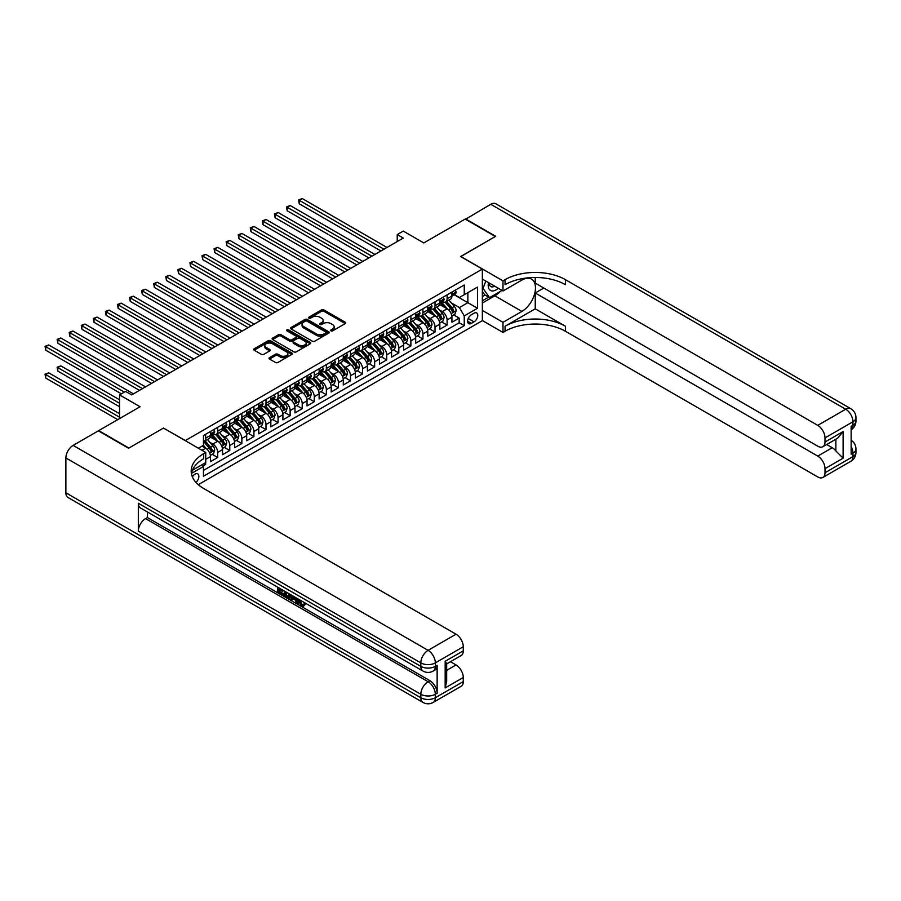 <?xml version="1.0" encoding="UTF-8"?>
<svg xmlns="http://www.w3.org/2000/svg" width="901" height="901" viewBox="0 0 901 901"><rect width="100%" height="100%" fill="white"/><g stroke="black" fill="none" stroke-linecap="round" stroke-linejoin="round"><path stroke-width="1.35" d="M330.982 330.858A1.171 0.676 0 0 0 332.649 330.858L345.241 323.594A1.678 0.969 0 0 0 345.725 322.907A1.678 0.969 0 0 0 345.241 322.22L323.91 309.91A1.678 0.969 0 0 0 321.533 309.91L308.942 317.175A1.171 0.676 0 0 0 310.597 318.132L312.23 317.197A5.361 3.097 0 0 1 319.81 317.197L321.589 318.222A5.361 3.097 0 0 1 323.166 320.407A5.361 3.097 0 0 1 321.589 322.603L319.968 323.538A1.171 0.676 0 0 0 321.623 324.495L323.256 323.56A5.361 3.097 0 0 1 330.836 323.56L332.615 324.585A5.361 3.097 0 0 1 334.181 326.77A5.361 3.097 0 0 1 332.615 328.966L330.982 329.901A1.171 0.676 0 0 0 330.982 330.858L330.982 329.901M195.956 482.395A5.462 3.153 120 0 0 198.727 477.654A5.462 3.153 120 0 0 197.736 473.881A5.462 3.153 120 0 0 194.999 474.151A5.462 3.153 120 0 0 192.375 476.854M269.512 357.663A1.678 0.969 0 0 0 269.016 358.35A1.678 0.969 0 0 0 269.512 359.037L275.492 362.484A1.678 0.969 0 0 0 277.868 362.484L291.845 354.408A1.678 0.969 0 0 0 292.341 353.733A1.678 0.969 0 0 0 291.845 353.046L270.514 340.724A1.678 0.969 0 0 0 268.149 340.724L254.161 348.8A1.678 0.969 0 0 0 253.665 349.487A1.678 0.969 0 0 0 254.161 350.174L261.391 354.341A1.678 0.969 0 0 0 263.756 354.341L269.748 350.894A1.678 0.969 0 0 0 270.232 350.207A1.678 0.969 0 0 0 269.748 349.52L266.155 347.448A4.482 2.59 0 0 1 264.849 345.624A4.482 2.59 0 0 1 267.62 343.236A4.482 2.59 0 0 1 272.496 343.788L286.541 351.897A4.482 2.59 0 0 1 287.858 353.733A4.482 2.59 0 0 1 285.088 356.12A4.482 2.59 0 0 1 280.2 355.557L277.868 354.206A1.678 0.969 0 0 0 275.492 354.206L269.512 357.663L269.512 359.037L275.492 355.602L275.492 354.206M163.61 428.144L185.347 440.555L482.35 269.084L460.625 256.537L495.336 236.49L465.153 219.067L423.797 242.943L403.276 231.095L397.24 234.575L403.276 238.067L131.614 394.897L125.577 391.417L119.54 394.897L119.54 418.605M163.61 428.009L128.899 448.045L98.716 430.622L140.072 406.745L119.54 394.897M312.354 341.209A1.678 0.969 0 0 0 314.719 341.209L328.707 333.133A1.678 0.969 0 0 0 329.192 332.446A1.678 0.969 0 0 0 328.707 331.771L307.376 319.45A1.678 0.969 0 0 0 305 319.45L291.023 327.525A1.678 0.969 0 0 0 290.527 328.212A1.678 0.969 0 0 0 291.023 328.888L312.354 341.209M287.396 331.118A1.171 0.676 0 0 1 288.59 331.275L288.59 329.89L310.271 342.403A1.678 0.969 0 0 1 310.766 343.09A1.678 0.969 0 0 1 310.271 343.777L296.294 351.852A1.678 0.969 0 0 1 293.917 351.852L272.586 339.531L272.586 338.168A1.678 0.969 0 0 0 272.102 338.844A1.678 0.969 0 0 0 272.586 339.531M272.586 338.168L278.578 334.71A1.678 0.969 0 0 1 280.943 334.71L289.593 339.7A1.678 0.969 0 0 0 291.969 339.7L295.933 337.413A1.678 0.969 0 0 0 296.429 336.726A1.678 0.969 0 0 0 295.933 336.039L286.923 330.847A1.171 0.676 0 0 1 288.59 329.89M203.119 465.918L205.631 464.465L204.054 463.565M205.743 459.307L210.462 456.593L210.462 461.684L217.704 457.494L212.208 454.329M209.843 442.29L212.873 444.047A6.825 3.942 60 0 1 217.704 452.403L222.536 449.622L222.536 454.712L229.778 450.523L224.281 447.358M221.916 435.318L224.946 437.075A6.825 3.942 60 0 1 229.778 445.432L234.609 442.65L234.609 447.741L241.851 443.551L236.355 440.386M233.99 428.347L237.019 430.104A6.825 3.942 60 0 1 241.851 438.472L246.683 435.679L246.683 440.769L253.924 436.58L248.428 433.415M246.063 421.375L249.093 423.132A6.825 3.942 60 0 1 253.924 431.5L258.756 428.707L258.756 433.798L265.998 429.608L260.502 426.443M258.136 414.415L261.166 416.161A6.825 3.942 60 0 1 265.998 424.529L270.829 421.736L270.829 426.826L278.071 422.648L272.575 419.472M270.21 407.443L273.24 409.189A6.825 3.942 60 0 1 278.071 417.557L282.903 414.764L282.903 419.855L290.145 415.676L284.648 412.5M282.283 400.472L285.313 402.218A6.825 3.942 60 0 1 290.145 410.586L294.976 407.793L294.976 412.883L302.218 408.705L296.722 405.529M294.357 393.5L297.386 395.246A6.825 3.942 60 0 1 302.218 403.614L307.05 400.821L307.05 405.912L314.291 401.733L308.795 398.557M306.43 386.529L309.46 388.275A6.825 3.942 60 0 1 314.291 396.643L319.123 393.85L319.123 398.94L326.365 394.762L320.869 391.586M318.504 379.558L321.533 381.303A6.825 3.942 60 0 1 326.365 389.671L331.196 386.889L331.196 391.969L338.438 387.79L332.942 384.614M330.577 372.586L333.607 374.332A6.825 3.942 60 0 1 338.438 382.7L343.27 379.918L343.27 384.997L350.512 380.819L345.015 377.643M342.65 365.615L345.68 367.371A6.825 3.942 60 0 1 350.512 375.728L355.343 372.946L355.343 378.026L362.585 373.847L357.089 370.683M354.724 358.643L357.753 360.4A6.825 3.942 60 0 1 362.585 368.757L367.417 365.975L367.417 371.066L374.658 366.876L369.162 363.711M366.797 351.672L369.827 353.429A6.825 3.942 60 0 1 374.658 361.785L379.49 359.003L379.49 364.094L386.732 359.904L381.236 356.74M378.87 344.7L381.9 346.457A6.825 3.942 60 0 1 386.732 354.814L391.563 352.032L391.563 357.123L398.805 352.933L393.309 349.768M390.944 337.729L393.974 339.486A6.825 3.942 60 0 1 398.805 347.854L403.637 345.06L403.637 350.151L410.879 345.961L405.382 342.797M403.017 330.768L406.047 332.514A6.825 3.942 60 0 1 410.879 340.882L415.71 338.089L415.71 343.18L422.952 339.001L417.456 335.825M415.091 323.797L418.12 325.543A6.825 3.942 60 0 1 422.952 333.911L427.784 331.118L427.784 336.208L435.025 332.03L429.529 328.854M427.164 316.825L430.194 318.571A6.825 3.942 60 0 1 435.025 326.939L439.857 324.146L439.857 329.237L447.099 325.058L447.099 319.968A6.825 3.942 -120 0 0 442.267 311.6L439.238 309.854M441.603 321.882L447.099 325.058M210.462 456.593A6.825 3.942 -120 0 0 205.631 448.225L202.004 446.13M222.536 449.622A6.825 3.942 -120 0 0 217.704 441.253L210.237 436.94M234.609 442.65A6.825 3.942 -120 0 0 229.778 434.282L222.31 429.968M246.683 435.679A6.825 3.942 -120 0 0 241.851 427.311L234.384 422.997M258.756 428.707A6.825 3.942 -120 0 0 253.924 420.339L246.457 416.037M270.829 421.736A6.825 3.942 -120 0 0 265.998 413.368L258.531 409.065M282.903 414.764A6.825 3.942 -120 0 0 278.071 406.396L270.604 402.094M294.976 407.793A6.825 3.942 -120 0 0 290.145 399.436L282.677 395.122M307.05 400.821A6.825 3.942 -120 0 0 302.218 392.464L294.751 388.151M319.123 393.85A6.825 3.942 -120 0 0 314.291 385.493L306.824 381.179M331.196 386.889A6.825 3.942 -120 0 0 326.365 378.521L318.898 374.208M343.27 379.918A6.825 3.942 -120 0 0 338.438 371.55L330.971 367.236M355.343 372.946A6.825 3.942 -120 0 0 350.512 364.578L343.044 360.265M367.417 365.975A6.825 3.942 -120 0 0 362.585 357.607L355.118 353.293M379.49 359.003A6.825 3.942 -120 0 0 374.658 350.635L367.191 346.322M391.563 352.032A6.825 3.942 -120 0 0 386.732 343.664L379.265 339.35M403.637 345.06A6.825 3.942 -120 0 0 398.805 336.692L391.338 332.39M415.71 338.089A6.825 3.942 -120 0 0 410.879 329.721L403.411 325.419M427.784 331.118A6.825 3.942 -120 0 0 422.952 322.749L415.485 318.447M439.857 324.146A6.825 3.942 -120 0 0 435.025 315.789L427.558 311.476M474.027 313.21L471.369 314.742A5.293 3.052 120 0 0 467.912 319.405A5.293 3.052 120 0 0 468.723 323.639A5.293 3.052 120 0 0 471.369 323.38L474.027 321.848A5.293 3.052 120 0 0 477.485 317.186A5.293 3.052 120 0 0 476.674 312.94A5.293 3.052 120 0 0 474.027 313.21M198.265 484.682L482.35 320.666L482.35 269.084M202.342 464.556L203.457 466.493L203.457 476.246L464.24 325.678L464.24 315.924L459.409 307.556L451.311 302.882M203.457 466.493L191.451 473.419M198.389 448.225L203.457 445.297L203.457 435.543L464.24 284.975L464.24 294.728L477.519 287.07L477.519 308.255L464.24 315.924M212.805 433.967L212.873 434A6.825 3.942 60 0 0 216.285 434.338L221.117 431.556A6.825 3.942 -120 0 0 222.536 428.425L222.536 424.529M224.878 426.995L224.946 427.029A6.825 3.942 60 0 0 228.358 427.367L233.19 424.585A6.825 3.942 -120 0 0 234.609 421.454L234.609 417.557M236.952 420.024L237.019 420.069A6.825 3.942 60 0 0 240.432 420.407L245.263 417.613A6.825 3.942 -120 0 0 246.683 414.483L246.683 410.586M249.025 413.052L249.093 413.097A6.825 3.942 60 0 0 252.505 413.435L257.337 410.642A6.825 3.942 -120 0 0 258.756 407.511L258.756 403.614M261.099 406.081L261.166 406.126A6.825 3.942 60 0 0 264.579 406.464L269.41 403.671A6.825 3.942 -120 0 0 270.829 400.551L270.829 396.643M273.172 399.12L273.24 399.154A6.825 3.942 60 0 0 276.652 399.492L281.484 396.699A6.825 3.942 -120 0 0 282.903 393.579L282.903 389.671M285.245 392.149L285.313 392.183A6.825 3.942 60 0 0 288.725 392.521L293.557 389.728A6.825 3.942 -120 0 0 294.976 386.608L294.976 382.7M297.319 385.178L297.386 385.211A6.825 3.942 60 0 0 300.799 385.549L305.63 382.756A6.825 3.942 -120 0 0 307.05 379.636L307.05 375.728M309.392 378.206L309.46 378.24A6.825 3.942 60 0 0 312.872 378.578L317.704 375.785A6.825 3.942 -120 0 0 319.123 372.665L319.123 368.757M321.466 371.235L321.533 371.268A6.825 3.942 60 0 0 324.946 371.606L329.777 368.824A6.825 3.942 -120 0 0 331.196 365.693L331.196 361.785M333.539 364.263L333.607 364.297A6.825 3.942 60 0 0 337.019 364.635L341.851 361.853A6.825 3.942 -120 0 0 343.27 358.722L343.27 354.814M345.612 357.292L345.68 357.325A6.825 3.942 60 0 0 349.092 357.663L353.924 354.881A6.825 3.942 -120 0 0 355.343 351.75L355.343 347.854M357.686 350.32L357.753 350.354A6.825 3.942 60 0 0 361.166 350.692L365.997 347.91A6.825 3.942 -120 0 0 367.417 344.779L367.417 340.882M369.759 343.349L369.827 343.382A6.825 3.942 60 0 0 373.239 343.72L378.071 340.938A6.825 3.942 -120 0 0 379.49 337.807L379.49 333.911M381.833 336.377L381.9 336.422A6.825 3.942 60 0 0 385.313 336.76L390.144 333.967A6.825 3.942 -120 0 0 391.563 330.836L391.563 326.939M393.906 329.406L393.974 329.451A6.825 3.942 60 0 0 397.386 329.789L402.218 326.995A6.825 3.942 -120 0 0 403.637 323.864L403.637 319.968M405.979 322.434L406.047 322.479A6.825 3.942 60 0 0 409.459 322.817L414.291 320.024A6.825 3.942 -120 0 0 415.71 316.904L415.71 312.996M418.064 315.474L418.12 315.508A6.825 3.942 60 0 0 421.533 315.846L426.364 313.052A6.825 3.942 -120 0 0 427.784 309.933L427.784 306.025M430.137 308.502L430.194 308.536A6.825 3.942 60 0 0 433.606 308.874L438.438 306.081A6.825 3.942 -120 0 0 439.857 302.961L439.857 299.053M203.457 470.39L459.172 322.749L459.172 318.087L451.93 322.265L451.93 317.175A6.825 3.942 -120 0 0 447.099 308.818L439.632 304.504M442.211 301.531L442.267 301.565A6.825 3.942 -120 0 0 445.68 301.903A6.825 3.942 -120 0 0 447.099 298.772L447.099 294.875M445.68 301.903L450.511 299.109A6.825 3.942 -120 0 0 451.93 295.99L451.93 292.082M205.631 434.282L205.631 438.19A6.825 3.942 60 0 1 204.212 441.31A6.825 3.942 60 0 1 203.457 441.591M204.212 441.31L209.043 438.528A6.825 3.942 -120 0 0 210.462 435.397L210.462 431.5M217.704 427.311L217.704 431.219A6.825 3.942 60 0 1 216.285 434.338M229.778 420.339L229.778 424.247A6.825 3.942 60 0 1 228.358 427.367M241.851 413.368L241.851 417.276A6.825 3.942 60 0 1 240.432 420.407M253.924 406.396L253.924 410.304A6.825 3.942 60 0 1 252.505 413.435M265.998 399.436L265.998 403.333A6.825 3.942 60 0 1 264.579 406.464M278.071 392.464L278.071 396.361A6.825 3.942 60 0 1 276.652 399.492M290.145 385.493L290.145 389.39A6.825 3.942 60 0 1 288.725 392.521M302.218 378.521L302.218 382.418A6.825 3.942 60 0 1 300.799 385.549M314.291 371.55L314.291 375.447A6.825 3.942 60 0 1 312.872 378.578M326.365 364.578L326.365 368.486A6.825 3.942 60 0 1 324.946 371.606M338.438 357.607L338.438 361.515A6.825 3.942 60 0 1 337.019 364.635M350.512 350.635L350.512 354.543A6.825 3.942 60 0 1 349.092 357.663M362.585 343.664L362.585 347.572A6.825 3.942 60 0 1 361.166 350.692M374.658 336.692L374.658 340.601A6.825 3.942 60 0 1 373.239 343.72M386.732 329.721L386.732 333.629A6.825 3.942 60 0 1 385.313 336.76M398.805 322.749L398.805 326.658A6.825 3.942 60 0 1 397.386 329.789M410.879 315.778L410.879 319.686A6.825 3.942 60 0 1 409.459 322.817M422.952 308.818L422.952 312.715A6.825 3.942 60 0 1 421.533 315.846M435.025 301.846L435.025 305.743A6.825 3.942 60 0 1 433.606 308.874M435.025 326.939L435.025 332.03M422.952 333.911L422.952 339.001M410.879 340.882L410.879 345.961M398.805 347.854L398.805 352.933M386.732 354.814L386.732 359.904M374.658 361.785L374.658 366.876M362.585 368.757L362.585 373.847M350.512 375.728L350.512 380.819M338.438 382.7L338.438 387.79M326.365 389.671L326.365 394.762M314.291 396.643L314.291 401.733M302.218 403.614L302.218 408.705M290.145 410.586L290.145 415.676M278.071 417.557L278.071 422.648M265.998 424.529L265.998 429.608M253.924 431.5L253.924 436.58M241.851 438.472L241.851 443.551M229.778 445.432L229.778 450.523M217.704 452.403L217.704 457.494M205.631 462.652L205.631 464.465M459.409 307.556L467.867 302.68L467.867 292.645L477.519 287.07M454.036 294.695L477.519 308.255M454.284 294.559L459.409 297.521L464.24 294.728M397.24 234.575L397.24 241.547M453.676 314.911L459.172 318.087M459.172 322.749L464.24 325.678M331.455 331.027L332.615 330.352A5.361 3.097 0 0 0 334.181 328.167L334.181 326.77M323.166 320.407L323.166 321.803A5.361 3.097 0 0 1 321.589 323.988L320.429 324.664M345.218 323.605L323.91 311.295A1.678 0.969 0 0 0 321.533 311.295L309.415 318.301M328.707 331.771L328.707 333.133L307.376 320.846A1.678 0.969 0 0 0 305 320.846L291.034 328.91M325.745 332.931A1.171 0.676 0 0 0 325.745 331.973L307.016 321.161A1.171 0.676 0 0 0 305.36 321.161L303.637 322.153A5.361 3.097 0 0 0 302.072 324.337A5.361 3.097 0 0 0 303.637 326.534L316.442 333.922A5.361 3.097 0 0 0 324.022 333.922L325.745 332.931L325.745 334.327A1.171 0.676 0 0 0 326.083 333.843L326.083 332.446M302.072 324.337L302.072 325.734A5.361 3.097 0 0 0 303.637 327.93L303.637 326.534M325.745 334.327L324.022 335.318A5.361 3.097 0 0 1 316.442 335.318L303.637 327.93M272.609 339.542L278.578 336.107L278.578 334.71M296.429 336.726L296.429 338.123A1.678 0.969 0 0 1 295.933 338.81L291.969 341.096A1.678 0.969 0 0 1 289.593 341.096L280.943 336.107A1.678 0.969 0 0 0 278.578 336.107M288.59 331.275L310.248 343.788M298.569 344.892A4.482 2.59 0 0 0 303.457 345.443A4.482 2.59 0 0 0 306.227 343.056A4.482 2.59 0 0 0 304.91 341.231L299.965 338.371A1.678 0.969 0 0 0 297.6 338.371L293.625 340.657A1.678 0.969 0 0 0 293.129 341.344A1.678 0.969 0 0 0 293.625 342.031L298.569 344.892L298.569 346.277A4.482 2.59 0 0 0 303.457 346.84A4.482 2.59 0 0 0 306.227 344.452L306.227 343.056M293.129 341.344L293.129 342.74A1.678 0.969 0 0 0 293.625 343.427L293.625 342.031M298.569 346.277L293.625 343.427M287.858 353.733L287.858 355.129A4.482 2.59 0 0 1 285.088 357.517A4.482 2.59 0 0 1 280.2 356.954L277.868 355.602A1.678 0.969 0 0 0 275.492 355.602M264.849 345.624L264.849 347.02A4.482 2.59 0 0 0 266.155 348.845L266.155 347.448M269.748 349.52L269.748 350.894L266.155 348.845M291.823 354.431L270.514 342.121A1.678 0.969 0 0 0 268.149 342.121L254.183 350.185M451.829 315.981L454.949 314.179L456.154 310.699A4.528 2.613 -120 0 0 454.386 306.441L448.878 300.056M447.774 309.257L441.467 301.959M444.182 307.128L440.521 302.894A10.846 6.262 -120 0 0 440.184 302.511M299.256 231.681L356.785 264.894L275.109 217.738L275.109 214.258L278.127 212.512L362.821 261.414M445.071 302.15L450.646 308.604A4.528 2.613 60 0 1 452.257 311.723L453.71 310.89A4.528 2.613 -120 0 0 452.099 307.77L446.581 301.385M445.398 302.038L451.39 308.987A2.309 1.329 60 0 1 451.975 309.888L453.71 310.89M455.129 290.235L456.154 292.014A4.528 2.613 60 0 1 455.219 294.019L452.921 295.337A4.528 2.613 -120 0 0 453.71 294.3L453.62 293.895M383.95 249.217L299.256 200.315L302.274 198.569L386.968 247.471M452.077 295.551L452.099 295.551A4.528 2.613 -120 0 0 452.921 295.337M453.124 293.963L453.71 294.3L452.257 295.134A4.528 2.613 60 0 1 451.93 295.776M380.932 250.962L299.256 203.806L299.256 200.315L298.591 199.932L302.274 198.569M299.256 203.806L298.591 199.932M488.533 282.61A11.094 6.408 120 0 0 492.137 290.944A11.094 6.408 120 0 0 498.276 288.241M489.254 283.038A7.602 4.392 120 0 0 490.831 286.586A7.602 4.392 120 0 0 491.946 286.923A7.602 4.392 120 0 0 494.683 286.169M502.037 290.415L489.536 297.623L484.704 294.841L482.35 291.485M489.536 297.623L483.026 288.354L485.853 281.067M482.35 287.971L483.026 288.354M465.513 219.281L490.741 204.29L845.701 409.223A10.249 5.913 120 0 1 850.826 408.716A10.249 10.249 0 0 1 855.95 417.591A10.249 5.913 180 0 1 852.954 421.769L825.001 437.909A10.249 5.913 -120 0 0 817.759 425.362L845.701 409.223A10.249 5.913 60 0 1 852.954 421.769L852.954 425.261L851.141 426.297L851.141 454.183L852.954 453.135L852.954 456.627A10.249 5.913 60 0 1 850.826 461.312L822.872 477.451A10.249 5.913 -120 0 0 825.001 472.766L852.954 456.627A10.249 5.913 0 0 0 855.95 452.437A10.249 10.249 0 0 1 850.826 461.312M465.513 218.853L495.696 236.287L460.738 256.605M482.35 310.417L502.995 322.333L521.893 311.431A19.214 11.094 120 0 0 534.439 294.503A19.214 11.094 120 0 0 531.5 279.107A19.214 11.094 120 0 0 521.893 280.065L502.995 290.967L502.995 280.864L505.056 279.67A42.685 24.642 180 0 1 565.423 279.67L817.759 425.362M502.995 322.333L502.995 332.446L505.056 331.264A42.685 24.642 180 0 1 565.423 331.264L817.759 476.944A10.249 5.913 -120 0 0 822.872 477.451M535.239 308.818L505.056 326.241A42.685 24.642 180 0 1 565.423 326.241L535.239 308.818L535.239 292.994L543.81 288.038M535.239 277.474L535.239 283.094L817.759 446.198A10.249 5.913 -120 0 0 822.872 446.716A10.249 5.913 -120 0 0 825.001 442.019L843.111 431.568L843.111 458.192L835.869 450.95L835.869 439.215M843.111 458.192L825.001 468.644L825.001 472.766M825.001 468.644A10.249 5.913 -120 0 0 817.759 456.097L832.242 447.741A10.249 5.913 60 0 1 835.869 450.95M535.239 292.994L817.759 456.097M490.741 204.29A10.249 5.913 -60 0 1 495.865 203.784L850.826 408.716M482.35 279.051L502.995 290.967M460.738 256.458L502.995 280.864M482.35 320.519L502.995 332.446M825.001 437.909L825.001 442.019M826.668 444.52L832.242 447.741M505.056 279.67L505.056 284.693A42.685 24.642 180 0 1 565.423 284.693L565.423 279.67M822.872 446.716L837.693 438.156L843.111 431.568M500.168 291.485A19.214 11.094 -60 0 1 494.852 295.81L482.35 303.029M482.35 300.799L488.691 297.139M482.35 296.609L485.076 295.044M299.819 599.92L302.06 604.605L302.905 604.898M298.952 599.469L301.103 605.168L302.511 605.337L304.099 603.681L305.124 604.548L303.299 606.463L301.193 606.182L297.916 598.872M293.05 598.793L291.62 600.55L290.527 599.92L292.363 595.662M296.958 598.309L298.4 603.343L297.431 603.907L296.35 603.276L295.528 600.235L292.442 598.444L291.62 600.55M279.58 589.738L279.58 591.518L283.849 593.984L283.849 594.953L282.88 595.505L277.587 592.453L277.587 587.125M283.387 590.482L282.418 591.371L278.612 589.175L278.612 592.07L279.58 591.518M138.315 503.254L420.835 666.368A10.249 5.913 120 0 0 422.963 671.054L140.443 507.95A10.249 5.913 -60 0 1 138.315 503.254L138.315 531.139A10.249 5.913 -60 0 1 145.557 518.593L147.37 517.546L429.89 680.66A10.249 5.913 60 0 1 437.143 693.207L437.143 665.321A10.249 5.913 60 0 1 435.014 670.017L433.201 671.054A10.249 5.913 -120 0 0 435.329 666.368L437.143 665.321M147.37 517.546L147.37 511.948M291.192 594.975L290.19 597.723L286.867 597.802L284.277 596.304L284.277 590.988M128.539 448.259L163.486 428.076L205.743 452.471L203.694 453.665A42.685 24.642 -0 0 0 191.192 471.088A42.685 24.642 -0 0 0 203.694 488.511L456.03 634.203A10.249 5.913 60 0 1 463.272 646.749L435.329 662.888L435.329 666.368A10.249 5.913 -0 0 1 420.835 666.368L420.835 662.888L65.874 457.945A10.249 5.913 -60 0 1 73.116 445.398L98.355 430.836L128.539 448.259M205.743 452.471L205.743 462.585L192.397 470.288M445.162 661.311L446.671 663.587L446.671 681.494L445.162 687.947L445.162 661.311L463.272 650.86L463.272 646.749M463.272 650.86A10.249 5.913 60 0 1 461.154 655.545L446.671 663.913M65.874 492.802L420.835 697.734A10.249 5.913 120 0 0 422.963 702.431L68.003 497.487A10.249 5.913 -60 0 1 65.874 492.802L65.874 457.945M450.466 661.728L456.03 664.938A10.249 5.913 60 0 1 463.272 677.484L445.162 687.947M437.143 693.207L435.329 694.254L435.329 697.734L463.272 681.595L463.272 677.484M463.272 681.595A10.249 5.913 60 0 1 461.154 686.292L433.201 702.431A10.249 5.913 -120 0 0 435.329 697.734A10.249 5.913 -0 0 1 420.835 697.734L420.835 694.254L138.315 531.139M203.694 453.665L203.694 458.677A42.685 24.642 -0 0 0 191.417 473.599M278.612 592.07L282.88 594.536L283.849 593.984M282.88 594.536L282.88 595.505M278.612 587.722L282.846 590.166M282.418 590.414L282.418 591.371M290.145 594.378L289.221 598.275M285.302 591.585L285.302 595.933L286.788 596.8L288.5 597.194L289.131 593.793M290.223 595.516L291.169 594.964M286.27 592.137L286.27 595.381L289.469 596.631M285.302 595.933L286.27 595.381M286.788 596.8L287.757 596.237M295.607 597.532L297.431 603.907M293.321 596.214L292.746 597.656L295.224 599.086L294.65 596.98M293.929 596.563L294.864 597.768M292.746 597.656L293.715 597.104M301.103 605.168L302.06 604.605M298.862 600.483L299.785 599.942M303.13 604.244L304.155 605.112L305.124 604.548M304.155 605.112L303.299 606.463M439.756 322.952L442.875 321.15L444.08 317.67A4.528 2.613 -120 0 0 442.312 313.413L436.805 307.027M435.701 316.228L429.394 308.93M432.108 314.1L428.448 309.865A10.846 6.262 -120 0 0 428.11 309.482M287.182 238.652L344.711 271.865L263.036 224.709L263.036 221.229L266.054 219.484L350.748 268.385M432.998 309.122L438.573 315.575A4.528 2.613 60 0 1 440.184 318.695L441.636 317.862A4.528 2.613 -120 0 0 440.026 314.742L434.507 308.356M433.325 309.009L439.316 315.958A2.309 1.329 60 0 1 439.902 316.859L441.636 317.862M427.682 329.924L430.802 328.122L432.007 324.642A4.528 2.613 -120 0 0 430.239 320.384L424.731 313.998M423.628 323.2L417.321 315.902M420.035 321.071L416.375 316.837A10.846 6.262 -120 0 0 416.037 316.454M275.109 245.624L332.638 278.837L250.962 231.681L250.962 228.201L253.981 226.455L338.675 275.357M420.925 316.093L426.5 322.547A4.528 2.613 60 0 1 428.11 325.666L429.563 324.833A4.528 2.613 -120 0 0 427.952 321.713L422.434 315.327M421.251 315.981L427.243 322.93A2.309 1.329 60 0 1 427.829 323.831L429.563 324.833M415.609 336.895L418.728 335.093L419.934 331.602A4.528 2.613 -120 0 0 418.165 327.356L412.658 320.97M411.543 330.171L405.247 322.862M407.962 328.043L404.301 323.808A10.846 6.262 -120 0 0 403.963 323.425M263.036 252.595L320.565 285.808L238.889 238.652L238.889 235.172L241.907 233.427L326.601 282.328M408.851 323.054L414.426 329.518A4.528 2.613 60 0 1 416.037 332.638L417.49 331.805A4.528 2.613 -120 0 0 415.879 328.685L410.36 322.299M409.178 322.952L415.17 329.89A2.309 1.329 60 0 1 415.755 330.802L417.49 331.805M403.535 343.867L406.655 342.065L407.86 338.573A4.528 2.613 -120 0 0 406.092 334.327L400.585 327.941M399.47 337.132L393.174 329.834M395.888 335.014L392.228 330.78A10.846 6.262 -120 0 0 391.89 330.397M250.962 259.567L308.491 292.78L226.815 245.624L226.815 242.144L229.834 240.398L314.528 289.3M396.778 330.025L402.353 336.49A4.528 2.613 60 0 1 403.963 339.609L405.416 338.765A4.528 2.613 -120 0 0 403.806 335.656L398.287 329.27M397.104 329.924L403.096 336.861A2.309 1.329 60 0 1 403.682 337.762L405.416 338.765M443.055 297.206L444.08 298.986A4.528 2.613 60 0 1 443.146 300.99L440.848 302.308A4.528 2.613 -120 0 0 441.636 301.272L441.546 300.866M371.876 256.188L287.182 207.286L290.201 205.541L374.895 254.442M440.003 302.522L440.026 302.522A4.528 2.613 -120 0 0 440.848 302.308M441.051 300.934L441.636 301.272L440.184 302.105A4.528 2.613 60 0 1 439.857 302.747M368.858 257.923L287.182 210.766L287.182 207.286L286.518 206.903L290.201 205.541M287.182 210.766L286.518 206.903M430.982 304.178L432.007 305.957A4.528 2.613 60 0 1 431.072 307.962L428.775 309.28A4.528 2.613 -120 0 0 429.563 308.243L429.473 307.838M359.803 263.16L274.445 213.875L278.127 212.512M427.93 309.493L427.952 309.493A4.528 2.613 -120 0 0 428.775 309.28M428.977 307.905L429.563 308.243L428.11 309.077A4.528 2.613 60 0 1 427.784 309.719M275.109 217.738L274.445 213.875M418.909 311.149L419.934 312.929A4.528 2.613 60 0 1 418.999 314.922L416.701 316.251A4.528 2.613 -120 0 0 417.49 315.215L417.4 314.809M347.73 270.131L262.371 220.846L266.054 219.484M415.857 316.465L415.879 316.465A4.528 2.613 -120 0 0 416.701 316.251M416.904 314.877L417.49 315.215L416.037 316.048A4.528 2.613 60 0 1 415.71 316.69M263.036 224.709L262.371 220.846M406.835 318.121L407.86 319.9A4.528 2.613 60 0 1 406.925 321.894L404.628 323.222A4.528 2.613 -120 0 0 405.416 322.175L405.326 321.781M335.656 277.091L250.298 227.818L253.981 226.455M403.783 323.436L403.806 323.436A4.528 2.613 -120 0 0 404.628 323.222M404.831 321.837L405.416 322.175L403.963 323.02A4.528 2.613 60 0 1 403.637 323.662M250.962 231.681L250.298 227.818M391.462 350.838L394.582 349.036L395.787 345.545A4.528 2.613 -120 0 0 394.019 341.299L388.511 334.913M387.396 344.103L381.1 336.805M383.815 341.986L380.154 337.74A10.846 6.262 -120 0 0 379.817 337.368M238.889 266.538L296.418 299.751L214.742 252.595L214.742 249.115L217.76 247.37L302.454 296.271M384.704 336.997L390.279 343.461A4.528 2.613 60 0 1 391.89 346.581L393.343 345.736A4.528 2.613 -120 0 0 391.732 342.628L386.214 336.242M385.031 336.895L391.023 343.833A2.309 1.329 60 0 1 391.608 344.734L393.343 345.736M394.762 325.092L395.787 326.872A4.528 2.613 60 0 1 394.852 328.865L392.554 330.194A4.528 2.613 -120 0 0 393.343 329.147L393.253 328.752M323.583 284.063L238.224 234.789L241.907 233.427M391.71 330.408L391.732 330.408A4.528 2.613 -120 0 0 392.554 330.194M392.757 328.809L393.343 329.147L391.89 329.991A4.528 2.613 60 0 1 391.563 330.633M238.889 238.652L238.224 234.789M379.389 357.81L382.508 356.008L383.713 352.516A4.528 2.613 -120 0 0 381.945 348.27L376.438 341.884M375.323 351.075L369.027 343.777M371.741 348.957L368.081 344.711A10.846 6.262 -120 0 0 367.743 344.34M226.815 273.51L284.344 306.723L202.669 259.567L202.669 256.075L205.687 254.341L290.381 303.232M372.631 343.968L378.206 350.433A4.528 2.613 60 0 1 379.817 353.552L381.269 352.708A4.528 2.613 -120 0 0 379.659 349.599L374.14 343.202M372.958 343.867L378.949 350.804A2.309 1.329 60 0 1 379.535 351.705L381.269 352.708M382.688 332.064L383.713 333.832A4.528 2.613 60 0 1 382.779 335.836L380.481 337.165A4.528 2.613 -120 0 0 381.269 336.118L381.168 335.724M311.509 291.034L226.151 241.761L229.834 240.398M379.636 337.379L379.659 337.379A4.528 2.613 -120 0 0 380.481 337.165M380.684 335.78L381.269 336.118L379.817 336.963A4.528 2.613 60 0 1 379.49 337.605M226.815 245.624L226.151 241.761M367.315 364.781L370.435 362.979L371.64 359.488A4.528 2.613 -120 0 0 369.872 355.242L364.364 348.856M363.249 358.046L356.954 350.748M359.668 355.929L356.008 351.683A10.846 6.262 -120 0 0 355.67 351.311M214.742 280.481L272.271 313.694L190.595 266.538L190.595 263.047L193.614 261.313L278.308 310.203M360.558 350.94L366.133 357.404A4.528 2.613 60 0 1 367.743 360.524L369.196 359.679A4.528 2.613 -120 0 0 367.585 356.559L362.067 350.174M360.884 350.838L366.876 357.776A2.309 1.329 60 0 1 367.462 358.677L369.196 359.679M370.615 339.035L371.64 340.803A4.528 2.613 60 0 1 370.705 342.808L368.408 344.137A4.528 2.613 -120 0 0 369.196 343.09L369.095 342.695M299.436 298.006L214.078 248.721L217.76 247.37M367.563 344.351L367.585 344.351A4.528 2.613 -120 0 0 368.408 344.137M368.61 342.752L369.196 343.09L367.743 343.923A4.528 2.613 60 0 1 367.417 344.576M214.742 252.595L214.078 248.721M355.242 371.741L358.361 369.951L359.567 366.459A4.528 2.613 -120 0 0 357.798 362.213L352.291 355.827M351.176 365.018L344.88 357.72M347.595 362.889L343.934 358.654A10.846 6.262 -120 0 0 343.596 358.283M202.669 287.453L260.198 320.666L178.522 273.51L178.522 270.018L181.54 268.284L266.234 317.175M348.484 357.911L354.059 364.376A4.528 2.613 60 0 1 355.67 367.484L357.123 366.651A4.528 2.613 -120 0 0 355.512 363.531L349.993 357.145M348.811 357.81L354.803 364.747A2.309 1.329 60 0 1 355.388 365.648L357.123 366.651M358.542 346.007L359.567 347.775A4.528 2.613 60 0 1 358.632 349.779L356.334 351.108A4.528 2.613 -120 0 0 357.123 350.061L357.021 349.656M287.363 304.977L202.004 255.693L205.687 254.341M355.49 351.311L355.512 351.311A4.528 2.613 -120 0 0 356.334 351.108M356.537 349.723L357.123 350.061L355.67 350.894A4.528 2.613 60 0 1 355.343 351.548M202.669 259.567L202.004 255.693M343.168 378.713L346.288 376.911L347.493 373.431A4.528 2.613 -120 0 0 345.725 369.185L340.218 362.799M339.103 371.989L332.807 364.691M335.521 369.86L331.861 365.626A10.846 6.262 -120 0 0 331.523 365.254M190.595 294.424L248.124 327.637L166.448 280.481L166.448 276.99L169.467 275.244L254.161 324.146M336.411 364.882L341.986 371.347A4.528 2.613 60 0 1 343.596 374.456L345.049 373.622A4.528 2.613 -120 0 0 343.439 370.502L337.92 364.117M336.737 364.781L342.729 371.719A2.309 1.329 60 0 1 343.315 372.62L345.049 373.622M346.468 352.967L347.493 354.746A4.528 2.613 60 0 1 346.558 356.751L344.261 358.08A4.528 2.613 -120 0 0 345.049 357.033L344.948 356.627M275.289 311.949L189.931 262.664L193.614 261.313M343.416 358.283L343.439 358.283A4.528 2.613 -120 0 0 344.261 358.08M344.464 356.695L345.049 357.033L343.596 357.866A4.528 2.613 60 0 1 343.27 358.508M190.595 266.538L189.931 262.664M331.095 385.684L334.215 383.882L335.42 380.402A4.528 2.613 -120 0 0 333.652 376.156L328.144 369.77M327.029 378.961L320.733 371.662M323.448 376.832L319.787 372.597A10.846 6.262 -120 0 0 319.45 372.226M178.522 301.385L236.051 334.609L154.375 287.453L154.375 283.961L157.393 282.216L242.087 331.118M324.337 371.854L329.912 378.319A4.528 2.613 60 0 1 331.523 381.427L332.976 380.594A4.528 2.613 -120 0 0 331.365 377.474L325.847 371.088M324.664 371.753L330.656 378.69A2.309 1.329 60 0 1 331.241 379.591L332.976 380.594M334.395 359.938L335.386 361.673A4.528 2.613 60 0 1 334.485 363.722L332.187 365.04A4.528 2.613 -120 0 0 332.976 364.004L332.874 363.599M263.216 318.92L177.857 269.636L181.54 268.284M331.343 365.254L331.365 365.254A4.528 2.613 -120 0 0 332.187 365.04M332.39 363.666L332.976 364.004L331.523 364.837A4.528 2.613 60 0 1 331.196 365.479M178.522 273.51L177.857 269.636M319.022 392.656L322.141 390.854L323.346 387.374A4.528 2.613 -120 0 0 321.578 383.128L316.071 376.731M314.956 385.932L308.66 378.634M311.374 383.803L307.714 379.569A10.846 6.262 -120 0 0 307.376 379.197M166.448 308.356L223.977 341.58L142.302 294.424L142.302 290.933L145.32 289.187L230.014 338.089M312.264 378.825L317.839 385.279A4.528 2.613 60 0 1 319.45 388.399L320.902 387.565A4.528 2.613 -120 0 0 319.292 384.445L313.773 378.06M312.591 378.713L318.582 385.662A2.309 1.329 60 0 1 319.168 386.563L320.902 387.565M322.321 366.91L323.346 368.689A4.528 2.613 60 0 1 322.412 370.694L320.114 372.012A4.528 2.613 -120 0 0 320.902 370.975L320.801 370.57M251.142 325.892L165.784 276.607L169.467 275.244M319.269 372.226L319.292 372.226A4.528 2.613 -120 0 0 320.114 372.012M320.317 370.638L320.902 370.975L319.45 371.809A4.528 2.613 60 0 1 319.123 372.451M166.448 280.481L165.784 276.607M306.948 399.627L310.068 397.825L311.273 394.345A4.528 2.613 -120 0 0 309.505 390.088L303.997 383.702M302.882 392.904L296.587 385.605M299.301 390.775L295.641 386.54A10.846 6.262 -120 0 0 295.303 386.157M154.375 315.327L211.904 348.541L130.228 301.385L130.228 297.904L133.247 296.159L217.941 345.06M300.191 385.797L305.766 392.25A4.528 2.613 60 0 1 307.376 395.37L308.829 394.537A4.528 2.613 -120 0 0 307.218 391.417L301.7 385.031M300.517 385.684L306.509 392.633A2.309 1.329 60 0 1 307.095 393.534L308.829 394.537M310.248 373.881L311.273 375.661A4.528 2.613 60 0 1 310.338 377.665L308.041 378.983A4.528 2.613 -120 0 0 308.829 377.947L308.728 377.542M239.069 332.863L153.711 283.578L157.393 282.216M307.196 379.197L307.218 379.197A4.528 2.613 -120 0 0 308.041 378.983M308.243 377.609L308.829 377.947L307.376 378.78A4.528 2.613 60 0 1 307.05 379.422M154.375 287.453L153.711 283.578M294.875 406.599L297.994 404.797L299.2 401.317A4.528 2.613 -120 0 0 297.431 397.059L291.924 390.674M290.809 399.875L284.513 392.577M287.228 397.746L283.567 393.512A10.846 6.262 -120 0 0 283.229 393.129M142.302 322.299L199.831 355.512L118.155 308.356L118.155 304.876L121.173 303.13L205.867 352.032M288.117 392.768L293.692 399.222A4.528 2.613 60 0 1 295.303 402.342L296.756 401.508A4.528 2.613 -120 0 0 295.145 398.388L289.626 392.003M288.444 392.656L294.436 399.605A2.309 1.329 60 0 1 295.021 400.506L296.756 401.508M298.175 380.853L299.2 382.632A4.528 2.613 60 0 1 298.265 384.637L295.967 385.955A4.528 2.613 -120 0 0 296.756 384.918L296.654 384.513M226.996 339.835L141.637 290.55L145.32 289.187M295.123 386.169L295.145 386.169A4.528 2.613 -120 0 0 295.967 385.955M296.17 384.581L296.756 384.918L295.303 385.752A4.528 2.613 60 0 1 294.976 386.394M142.302 294.424L141.637 290.55M282.801 413.57L285.921 411.768L287.126 408.288A4.528 2.613 -120 0 0 285.358 404.031L279.851 397.645M278.736 406.847L272.44 399.548M275.154 404.718L271.494 400.483A10.846 6.262 -120 0 0 271.156 400.1M130.228 329.27L187.757 362.484L106.081 315.327L106.081 311.847L109.1 310.102L193.794 359.003M276.044 399.74L281.619 406.193A4.528 2.613 60 0 1 283.229 409.313L284.682 408.48A4.528 2.613 -120 0 0 283.072 405.36L277.553 398.974M276.37 399.627L282.362 406.576A2.309 1.329 60 0 1 282.948 407.477L284.682 408.48M286.101 387.824L287.126 389.604A4.528 2.613 60 0 1 286.191 391.608L283.894 392.926A4.528 2.613 -120 0 0 284.682 391.89L284.581 391.485M214.922 346.806L129.564 297.521L133.247 296.159M283.049 393.14L283.072 393.14A4.528 2.613 -120 0 0 283.894 392.926M284.097 391.552L284.682 391.89L283.229 392.723A4.528 2.613 60 0 1 282.903 393.365M130.228 301.385L129.564 297.521M270.728 420.542L273.848 418.74L275.053 415.248A4.528 2.613 -120 0 0 273.285 411.002L267.777 404.617M266.662 413.818L260.366 406.509M263.081 411.689L259.42 407.455A10.846 6.262 -120 0 0 259.083 407.072M118.155 336.242L175.684 369.455L94.008 322.299L94.008 318.819L97.026 317.073L181.72 365.975M263.97 406.711L269.545 413.165A4.528 2.613 60 0 1 271.156 416.285L272.609 415.451A4.528 2.613 -120 0 0 270.998 412.331L265.48 405.946M264.297 406.599L270.289 413.536A2.309 1.329 60 0 1 270.874 414.449L272.609 415.451M274.028 394.796L275.053 396.575A4.528 2.613 60 0 1 274.118 398.58L271.82 399.898A4.528 2.613 -120 0 0 272.609 398.861L272.507 398.456M202.849 353.778L117.49 304.493L121.173 303.13M270.976 400.112L270.998 400.112A4.528 2.613 -120 0 0 271.82 399.898M272.023 398.524L272.609 398.861L271.156 399.695A4.528 2.613 60 0 1 270.829 400.337M118.155 308.356L117.49 304.493M258.655 427.513L261.774 425.711L262.979 422.22A4.528 2.613 -120 0 0 261.211 417.974L255.693 411.588M254.589 420.79L248.293 413.48M251.007 418.661L247.347 414.426A10.846 6.262 -120 0 0 247.009 414.043M106.081 343.213L163.61 376.427L81.935 329.27L81.935 325.79L84.953 324.045L169.647 372.946M251.897 413.672L257.472 420.136A4.528 2.613 60 0 1 259.083 423.256L260.535 422.423A4.528 2.613 -120 0 0 258.925 419.303L253.406 412.917M252.224 413.57L258.215 420.508A2.309 1.329 60 0 1 258.801 421.409L260.535 422.423M261.954 401.767L262.979 403.547A4.528 2.613 60 0 1 262.045 405.54L259.747 406.869A4.528 2.613 -120 0 0 260.535 405.822L260.434 405.427M190.775 360.749L105.417 311.464L109.1 310.102M258.902 407.083L258.925 407.083A4.528 2.613 -120 0 0 259.747 406.869M259.95 405.495L260.535 405.822L259.083 406.666A4.528 2.613 60 0 1 258.756 407.308M106.081 315.327L105.417 311.464M246.581 434.485L249.701 432.683L250.906 429.191A4.528 2.613 -120 0 0 249.138 424.945L243.619 418.56M242.515 427.75L236.22 420.452M238.934 425.632L235.274 421.398A10.846 6.262 -120 0 0 234.936 421.015M94.008 350.185L151.537 383.398L69.861 336.242L69.861 332.762L72.88 331.016L157.574 379.918M239.824 420.643L245.399 427.108A4.528 2.613 60 0 1 247.009 430.227L248.462 429.383A4.528 2.613 -120 0 0 246.851 426.274L241.333 419.889M240.15 420.542L246.142 427.479A2.309 1.329 60 0 1 246.728 428.38L248.462 429.383M249.881 408.739L250.906 410.518A4.528 2.613 60 0 1 249.971 412.512L247.674 413.841A4.528 2.613 -120 0 0 248.462 412.793L248.361 412.399M178.702 367.709L93.344 318.436L97.026 317.073M246.829 414.055L246.851 414.055A4.528 2.613 -120 0 0 247.674 413.841M247.876 412.455L248.462 412.793L247.009 413.638A4.528 2.613 60 0 1 246.683 414.28M94.008 322.299L93.344 318.436M234.508 441.456L237.627 439.654L238.833 436.163A4.528 2.613 -120 0 0 237.064 431.917L231.546 425.531M230.442 434.721L224.146 427.423M226.861 432.604L223.2 428.358A10.846 6.262 -120 0 0 222.862 427.986M81.935 357.156L139.464 390.37L57.788 343.213L57.788 339.722L60.806 337.988L145.5 386.878M227.75 427.615L233.325 434.079A4.528 2.613 60 0 1 234.936 437.199L236.389 436.354A4.528 2.613 -120 0 0 234.778 433.246L229.259 426.86M228.077 427.513L234.069 434.451A2.309 1.329 60 0 1 234.654 435.352L236.389 436.354M237.808 415.71L238.833 417.49A4.528 2.613 60 0 1 237.898 419.483L235.6 420.812A4.528 2.613 -120 0 0 236.389 419.765L236.287 419.37M166.629 374.681L81.27 325.407L84.953 324.045M234.756 421.026L234.778 421.026A4.528 2.613 -120 0 0 235.6 420.812M235.803 419.427L236.389 419.765L234.936 420.609A4.528 2.613 60 0 1 234.609 421.251M81.935 329.27L81.27 325.407M222.434 448.428L225.554 446.626L226.759 443.134A4.528 2.613 -120 0 0 224.991 438.888L219.472 432.503M218.369 441.693L212.073 434.395M214.787 439.575L211.127 435.329A10.846 6.262 -120 0 0 210.789 434.958M69.861 364.128L121.353 393.85L45.714 350.185L45.714 346.694L48.733 344.959L133.427 393.85M215.677 434.586L221.252 441.051A4.528 2.613 60 0 1 222.862 444.17L224.315 443.326A4.528 2.613 -120 0 0 222.705 440.217L217.186 433.82M216.003 434.485L221.995 441.422A2.309 1.329 60 0 1 222.581 442.323L224.315 443.326M225.734 422.682L226.759 424.45A4.528 2.613 60 0 1 225.824 426.455L223.527 427.784A4.528 2.613 -120 0 0 224.315 426.736L224.214 426.342M154.555 381.652L69.197 332.379L72.88 331.016M222.682 427.998L222.705 427.998A4.528 2.613 -120 0 0 223.527 427.784M223.73 426.398L224.315 426.736L222.862 427.581A4.528 2.613 60 0 1 222.536 428.223M69.861 336.242L69.197 332.379M210.361 455.388L213.481 453.597L214.686 450.106A4.528 2.613 -120 0 0 212.918 445.86L207.399 439.474M206.295 448.664L203.412 445.319M119.54 399.785L60.806 365.862L57.788 367.608L57.788 371.099L119.54 406.745M203.603 441.558L209.178 448.022A4.528 2.613 60 0 1 210.789 451.131L212.242 450.297A4.528 2.613 -120 0 0 210.631 447.178L205.113 440.792M203.93 441.456L209.922 448.394A2.309 1.329 60 0 1 210.507 449.295L212.242 450.297M57.788 371.099L57.123 367.225L119.54 403.265M57.123 367.225L60.806 365.862M213.661 429.653L214.686 431.421A4.528 2.613 60 0 1 213.751 433.426L211.453 434.755A4.528 2.613 -120 0 0 212.242 433.708L212.14 433.313M142.482 388.624L57.123 339.339L60.806 337.988M210.609 434.969L210.631 434.969A4.528 2.613 -120 0 0 211.453 434.755M211.656 433.37L212.242 433.708L210.789 434.541A4.528 2.613 60 0 1 210.462 435.194M57.788 343.213L57.123 339.339M119.54 413.717L48.733 372.834L45.714 374.579L45.714 378.071L117.727 419.641M45.714 378.071L45.05 374.197L119.54 417.208M45.05 374.197L48.733 372.834M124.372 392.115L45.05 346.311L48.733 344.959M45.714 350.185L45.05 346.311M202.004 450.32L205.631 448.225M212.873 444.047L217.704 441.253M224.946 437.075L229.778 434.282M237.019 430.104L241.851 427.311M249.093 423.132L253.924 420.339M261.166 416.161L265.998 413.368M273.24 409.189L278.071 406.396M285.313 402.218L290.145 399.436M297.386 395.246L302.218 392.464M309.46 388.275L314.291 385.493M321.533 381.303L326.365 378.521M333.607 374.332L338.438 371.55M345.68 367.371L350.512 364.578M357.753 360.4L362.585 357.607M369.827 353.429L374.658 350.635M381.9 346.457L386.732 343.664M393.974 339.486L398.805 336.692M406.047 332.514L410.879 329.721M418.12 325.543L422.952 322.749M430.194 318.571L435.025 315.789M442.267 311.6L447.099 308.818M447.099 298.772L451.93 295.99M205.631 438.19L210.462 435.397M217.704 431.219L222.536 428.425M229.778 424.247L234.609 421.454M241.851 417.276L246.683 414.483M253.924 410.304L258.756 407.511M265.998 403.333L270.829 400.551M278.071 396.361L282.903 393.579M290.145 389.39L294.976 386.608M302.218 382.418L307.05 379.636M314.291 375.447L319.123 372.665M326.365 368.486L331.196 365.693M338.438 361.515L343.27 358.722M350.512 354.543L355.343 351.75M362.585 347.572L367.417 344.779M374.658 340.601L379.49 337.807M386.732 333.629L391.563 330.836M398.805 326.658L403.637 323.864M410.879 319.686L415.71 316.904M422.952 312.715L427.784 309.933M435.025 305.743L439.857 302.961M447.099 319.968L451.93 317.175M468.227 318.504L474.027 321.848M467.619 321.218L471.369 323.38M332.615 330.352L332.615 328.966M319.968 324.495L319.968 323.538M321.589 323.988L321.589 322.603M308.942 318.132L308.942 317.175M321.533 311.295L321.533 309.91M323.91 311.295L323.91 309.91M345.241 323.594L345.241 322.22M291.023 328.888L291.023 327.525M305 320.846L305 319.45M307.376 320.846L307.376 319.45M316.442 335.318L316.442 333.922M324.022 335.318L324.022 333.922M280.943 336.107L280.943 334.71M289.593 341.096L289.593 339.7M291.969 341.096L291.969 339.7M295.933 338.81L295.933 337.413M310.271 343.777L310.271 342.403M277.868 355.602L277.868 354.206M280.2 356.954L280.2 355.557M254.161 350.174L254.161 348.8M268.149 342.121L268.149 340.724M270.514 342.121L270.514 340.724M291.845 354.408L291.845 353.046M451.131 313.661L456.12 310.777M452.099 307.77L454.386 306.441M448.495 309.854L450.646 308.604M456.12 291.958L451.93 294.379M505.056 326.241L505.056 331.264M565.423 326.241L565.423 331.264M851.141 446.558A10.249 5.913 60 0 1 852.954 453.135A10.249 5.913 180 0 0 855.95 448.957A10.249 10.249 0 0 0 851.141 440.274M851.141 429.754A10.249 10.249 0 0 0 855.95 421.071A10.249 5.913 0 0 1 852.954 425.261A10.249 5.913 60 0 1 851.141 429.743M494.852 295.81L521.893 311.431M73.116 445.398L428.088 650.342L456.03 634.203M145.557 518.593L428.088 681.708L429.89 680.66M446.671 670.344L456.03 664.938M428.088 650.342A10.249 5.913 120 0 0 420.835 662.888A10.249 5.913 180 0 0 435.329 662.888A10.249 5.913 -120 0 0 428.088 650.342M428.088 681.708A10.249 5.913 120 0 0 420.835 694.254A10.249 5.913 180 0 0 435.329 694.254A10.249 5.913 -120 0 0 428.088 681.708M439.057 320.632L444.047 317.749M440.026 314.742L442.312 313.413M436.422 316.825L438.573 315.575M426.984 327.604L431.973 324.72M427.952 321.713L430.239 320.384M424.348 323.797L426.5 322.547M414.91 334.575L419.9 331.692M415.879 328.685L418.165 327.356M412.264 330.768L414.426 329.518M402.837 341.547L407.826 338.663M403.806 335.656L406.092 334.327M400.19 337.74L402.353 336.49M444.047 298.929L439.857 301.351M431.973 305.901L427.784 308.322M419.9 312.872L415.71 315.294M407.826 319.844L403.637 322.265M390.764 348.518L395.753 345.635M391.732 342.628L394.019 341.299M388.117 344.711L390.279 343.461M395.753 326.815L391.563 329.237M378.69 355.49L383.68 352.606M379.659 349.599L381.945 348.27M376.044 351.672L378.206 350.433M383.68 333.787L379.49 336.208M366.617 362.461L371.606 359.578M367.585 356.559L369.872 355.242M363.97 358.643L366.133 357.404M371.606 340.758L367.417 343.18M354.543 369.421L359.533 366.549M355.512 363.531L357.798 362.213M351.897 365.615L354.059 364.376M359.533 347.73L355.343 350.151M342.47 376.393L347.459 373.521M343.439 370.502L345.725 369.185M339.823 372.586L341.986 371.347M347.459 354.701L343.27 357.123M330.397 383.364L335.386 380.492M331.365 377.474L333.652 376.156M327.75 379.558L329.912 378.319M335.386 361.673L331.196 364.094M318.323 390.336L323.313 387.464M319.292 384.445L321.578 383.128M315.677 386.529L317.839 385.279M323.313 368.633L319.123 371.066M306.25 397.307L311.239 394.424M307.218 391.417L309.505 390.088M303.603 393.5L305.766 392.25M311.239 375.604L307.05 378.026M294.176 404.279L299.166 401.395M295.145 398.388L297.431 397.059M291.53 400.472L293.692 399.222M299.166 382.576L294.976 384.997M282.103 411.25L287.092 408.367M283.072 405.36L285.358 404.031M279.456 407.443L281.619 406.193M287.092 389.547L282.903 391.969M270.03 418.222L275.019 415.338M270.998 412.331L273.285 411.002M267.383 414.415L269.545 413.165M275.019 396.519L270.829 398.94M257.956 425.193L262.946 422.31M258.925 419.303L261.211 417.974M255.31 421.386L257.472 420.136M262.946 403.49L258.756 405.912M245.883 432.165L250.872 429.281M246.851 426.274L249.138 424.945M243.236 428.358L245.399 427.108M250.872 410.462L246.683 412.883M233.809 439.136L238.799 436.253M234.778 433.246L237.064 431.917M231.163 435.329L233.325 434.079M238.799 417.433L234.609 419.855M221.736 446.108L226.725 443.224M222.705 440.217L224.991 438.888M219.089 442.29L221.252 441.051M226.725 424.405L222.536 426.826M209.663 453.068L214.652 450.196M210.631 447.178L212.918 445.86M207.016 449.261L209.178 448.022M214.652 431.376L210.462 433.798M855.95 448.957L855.95 452.437M855.95 417.591L855.95 421.071M422.963 671.054A10.249 10.249 0 0 0 433.201 671.054M422.963 702.431A10.249 10.249 0 0 0 433.201 702.431"/></g></svg>
